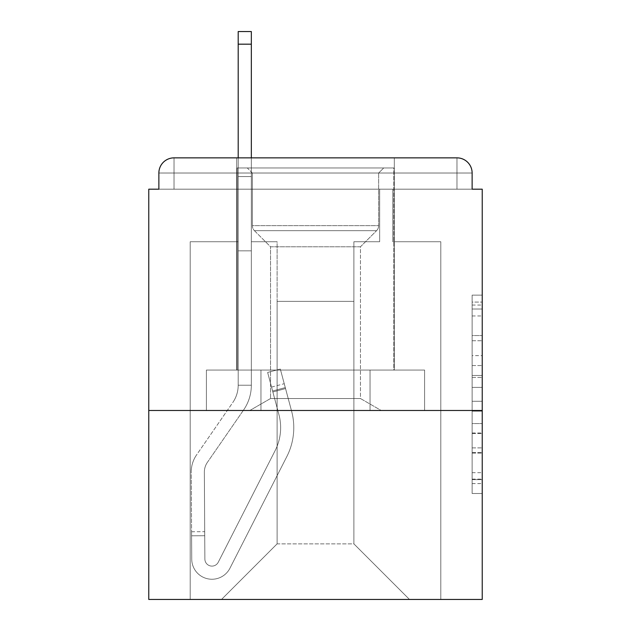 <?xml version="1.0" encoding="UTF-8"?>
<svg xmlns="http://www.w3.org/2000/svg" width="631" height="631" viewBox="0 0 631 631"><rect width="100%" height="100%" fill="white"/><g stroke="black" fill="none" stroke-linecap="round" stroke-linejoin="round"><path stroke-width="0.47" stroke-dasharray="3.15 2.37" d="M472.13 355.639L472.13 387.379L482.234 387.379L482.234 483.591L482.234 305.049L482.234 387.379L472.13 387.379L472.13 302.075L472.13 493.505L472.13 295.134L472.13 479.623L482.234 479.623L472.13 479.623L482.234 479.623L472.13 479.623L472.13 447.884L472.13 493.505L482.234 493.505L482.234 295.134L482.234 479.126L482.234 401.261L472.13 401.261L482.234 401.261L482.234 447.884L482.234 309.016L472.13 309.016L482.234 309.016L482.234 493.505L482.234 305.049L482.234 493.505L472.13 493.505L472.13 295.134L482.234 295.134L482.234 305.049L482.234 295.134L482.234 305.049L482.234 295.134L482.234 302.075L482.234 295.134L472.13 295.134L472.13 309.016L482.234 309.016L472.13 309.016L472.13 355.639L482.234 355.639M394.32 157.86L394.32 370.066L236.68 370.066L394.32 370.066L236.68 370.066L394.32 370.066L394.32 157.86L236.68 157.86L236.68 370.066L236.68 157.86L394.32 157.86L236.68 157.86M482.234 375.477L482.234 365.554L482.234 375.477L472.13 375.477L472.13 335.55L472.13 453.09L472.13 423.582L482.234 423.582L472.13 423.582L472.13 493.505L482.234 493.505L472.13 493.505L482.234 493.505L472.13 493.505L472.13 295.134L482.234 295.134L472.13 295.134L482.234 295.134L472.13 295.134L472.13 375.477L482.234 375.477M482.234 410.489L482.234 189.19L472.13 189.19L472.13 173.02A15.16 15.16 0 0 0 456.97 157.86A15.16 15.16 0 0 1 472.13 173.02A15.16 15.16 0 0 0 456.97 157.86L174.03 157.86L456.97 157.86A15.16 15.16 0 0 1 472.13 173.02A15.16 15.16 0 0 0 456.97 157.86L174.03 157.86A15.16 15.16 0 0 0 158.87 173.02L158.87 189.19L158.87 173.02A15.16 15.16 0 0 1 174.03 157.86A15.16 15.16 0 0 0 158.87 173.02L158.87 189.19L148.766 189.19L148.766 410.489L482.234 410.489L482.234 599.45L148.766 599.45L148.766 410.489L482.234 410.489L148.766 410.489M277.104 241.736L251.335 241.736L277.104 241.736L251.335 241.736L277.104 241.736L251.335 241.736L277.104 241.736L251.335 241.736L277.104 241.736L251.335 241.736L277.104 241.736L251.335 241.736L277.104 241.736L251.335 241.736L277.104 241.736L251.335 241.736L277.104 241.736L251.335 241.736L277.104 241.736L251.335 241.736L277.104 241.736L251.335 241.736L277.104 241.736L277.104 543.875L277.104 301.35L277.104 543.875L221.52 599.45L440.801 599.45L440.801 241.736L392.805 241.736L440.801 241.736L392.805 241.736L440.801 241.736L392.805 241.736L440.801 241.736L392.805 241.736L440.801 241.736L392.805 241.736L440.801 241.736L392.805 241.736L440.801 241.736L392.805 241.736L440.801 241.736L392.805 241.736L440.801 241.736L392.805 241.736L440.801 241.736L392.805 241.736L440.801 241.736L392.805 241.736L440.801 241.736L440.801 599.45L440.801 241.736L440.801 599.45L440.801 241.736L440.801 599.45L440.801 241.736L440.801 599.45L440.801 241.736L440.801 599.45L440.801 241.736L440.801 599.45L440.801 241.736L440.801 599.45L440.801 241.736L440.801 599.45L440.801 241.736L440.801 599.45L440.801 241.736L440.801 599.45L440.801 241.736L440.801 599.45L221.52 599.45L277.104 543.875L277.104 301.35L353.896 301.35L353.896 543.875L277.104 543.875L277.104 241.736M238.195 241.736L190.199 241.736L190.199 599.45L221.52 599.45L277.104 543.875L277.104 301.35L277.104 543.875L277.104 301.35L277.104 543.875L277.104 301.35L277.104 543.875L277.104 301.35L277.104 543.875L277.104 301.35L277.104 543.875L277.104 301.35L277.104 543.875L277.104 301.35L277.104 543.875L277.104 301.35L277.104 543.875L277.104 301.35L277.104 543.875L353.896 543.875L353.896 301.35L353.896 543.875L409.48 599.45L353.896 543.875L353.896 301.35L353.896 543.875L409.48 599.45L353.896 543.875L353.896 301.35L353.896 543.875L409.48 599.45L353.896 543.875L353.896 301.35L353.896 543.875L409.48 599.45L353.896 543.875L353.896 301.35L353.896 543.875L409.48 599.45L353.896 543.875L353.896 301.35L353.896 543.875L409.48 599.45L353.896 543.875L353.896 301.35L353.896 543.875L409.48 599.45L353.896 543.875L353.896 301.35L353.896 543.875L409.48 599.45L353.896 543.875L353.896 301.35L353.896 543.875L409.48 599.45L353.896 543.875L353.896 301.35L353.896 543.875L409.48 599.45L353.896 543.875L353.896 301.35L353.896 543.875L409.48 599.45L353.896 543.875L353.896 301.35L277.104 301.35L277.104 543.875L221.52 599.45L277.104 543.875L221.52 599.45L277.104 543.875L221.52 599.45L277.104 543.875L221.52 599.45L277.104 543.875L221.52 599.45L277.104 543.875L221.52 599.45L277.104 543.875L221.52 599.45L277.104 543.875L221.52 599.45L277.104 543.875L221.52 599.45L277.104 543.875L221.52 599.45L277.104 543.875L221.52 599.45L190.199 599.45L221.52 599.45L190.199 599.45L221.52 599.45L190.199 599.45L221.52 599.45L190.199 599.45L221.52 599.45L190.199 599.45L221.52 599.45L190.199 599.45L221.52 599.45L190.199 599.45L221.52 599.45L190.199 599.45L221.52 599.45L190.199 599.45L221.52 599.45L190.199 599.45L221.52 599.45L190.199 599.45L190.199 241.736L190.199 599.45L190.199 241.736L190.199 599.45L190.199 241.736L190.199 599.45L190.199 241.736L190.199 599.45L190.199 241.736L190.199 599.45L190.199 241.736L190.199 599.45L190.199 241.736L190.199 599.45L190.199 241.736L190.199 599.45L190.199 241.736L190.199 599.45L190.199 241.736L190.199 599.45L190.199 241.736L238.195 241.736L190.199 241.736L238.195 241.736L190.199 241.736L238.195 241.736L190.199 241.736L238.195 241.736L190.199 241.736L238.195 241.736L190.199 241.736L238.195 241.736L190.199 241.736L238.195 241.736L190.199 241.736L238.195 241.736L190.199 241.736L238.195 241.736L190.199 241.736L238.195 241.736L190.199 241.736L238.195 241.736L238.195 189.19L238.195 241.736M379.665 241.736L353.896 241.736L353.896 301.35L353.896 241.736L353.896 301.35L353.896 241.736L353.896 301.35L353.896 241.736L353.896 301.35L353.896 241.736L353.896 301.35L353.896 241.736L353.896 301.35L353.896 241.736L353.896 301.35L353.896 241.736L353.896 301.35L353.896 241.736L353.896 301.35L353.896 241.736L353.896 301.35L353.896 241.736L353.896 301.35L353.896 241.736L379.665 241.736L353.896 241.736L379.665 241.736L353.896 241.736L379.665 241.736L353.896 241.736L379.665 241.736L353.896 241.736L379.665 241.736L353.896 241.736L379.665 241.736L353.896 241.736L379.665 241.736L353.896 241.736L379.665 241.736L353.896 241.736L379.665 241.736L353.896 241.736L379.665 241.736L353.896 241.736L379.665 241.736L379.665 189.19L392.805 189.19L392.805 241.736L392.805 189.19L392.805 241.736L392.805 189.19L392.805 241.736L392.805 189.19L392.805 241.736L392.805 189.19L392.805 241.736L392.805 189.19L392.805 241.736L392.805 189.19L392.805 241.736L392.805 189.19L392.805 241.736L392.805 189.19L392.805 241.736L392.805 189.19L392.805 241.736L392.805 189.19L392.805 241.736L392.805 189.19L379.665 189.19L379.665 241.736L379.665 189.19L392.805 189.19L379.665 189.19L392.805 189.19L379.665 189.19L392.805 189.19L379.665 189.19L392.805 189.19L379.665 189.19L392.805 189.19L379.665 189.19L392.805 189.19L379.665 189.19L392.805 189.19L379.665 189.19L392.805 189.19L379.665 189.19L392.805 189.19L379.665 189.19L392.805 189.19L379.665 189.19L379.665 241.736M260.95 410.489L424.6 410.489L206.4 410.489L424.6 410.489L206.4 410.489L424.6 410.489L260.95 410.489L260.95 370.066L206.4 370.066L424.6 370.066L260.95 370.066L260.95 410.489L260.95 370.066L370.05 370.066L370.05 410.489L370.05 370.066L424.6 370.066L424.6 410.489L424.6 370.066L206.4 370.066L206.4 410.489L206.4 370.066L260.95 370.066L260.95 410.489L260.95 370.066L206.4 370.066L370.05 370.066L370.05 410.489L370.05 370.066L424.6 370.066L260.95 370.066L260.95 410.489L260.95 370.066L206.4 370.066L206.4 410.489L206.4 370.066L370.05 370.066L370.05 410.489L370.05 370.066L424.6 370.066L424.6 410.489L424.6 370.066L260.95 370.066L260.95 410.489M409.48 599.45L353.896 543.875L409.48 599.45M238.195 157.86L238.195 189.19L251.335 189.19L251.335 241.736L251.335 189.19L238.195 189.19L238.195 31.55L238.195 250.83L251.335 250.83L251.335 385.225L238.195 385.225L238.195 250.83L251.335 250.83L251.335 385.225L238.195 385.225L238.195 250.83L251.335 250.83L251.335 189.19L238.195 189.19L251.335 189.19L238.195 189.19L251.335 189.19L238.195 189.19L238.195 176.554L251.335 176.554L251.335 31.55L251.335 189.19L238.195 189.19L238.195 250.83L251.335 250.83L251.335 385.225L238.195 385.225A30.312 30.312 0 0 1 232.823 402.46L196.588 454.88A30.312 30.312 0 0 0 191.209 472.303L191.737 559.153A20.208 20.208 0 0 0 211.945 579.242A20.208 20.208 0 0 1 191.737 559.153A20.208 20.208 0 0 0 211.945 579.242A20.208 20.208 0 0 1 191.737 559.153L191.572 531.744L191.595 535.79L191.572 531.744L191.595 535.79L191.572 531.744L191.595 535.79L191.572 531.744L191.595 535.79L191.572 531.744L191.595 535.79L191.572 531.744L191.595 535.79L191.572 531.744L191.595 535.79L191.572 531.744L191.595 535.79L191.572 531.744L191.595 535.79L191.572 531.744L191.595 535.79L191.572 531.744L191.595 535.79L204.728 535.711L204.704 531.665L204.87 559.074A7.075 7.075 0 0 0 218.247 562.245A7.075 7.075 0 0 1 211.945 566.102A7.075 7.075 0 0 0 218.247 562.245A7.075 7.075 0 0 1 204.87 559.074A7.075 7.075 0 0 0 211.945 566.102A7.075 7.075 0 0 1 204.87 559.074A7.075 7.075 0 0 0 218.247 562.245L275.132 450.605A50.527 50.527 0 0 0 278.918 414.591A50.527 50.527 0 0 1 275.132 450.605A50.527 50.527 0 0 0 278.918 414.591L267.631 372.456L272.86 391.977L267.631 372.456L280.314 369.056L285.543 388.578L280.314 369.056L267.631 372.456L272.86 391.977L267.631 372.456L280.314 369.056L285.543 388.578L280.314 369.056L267.631 372.456L272.86 391.977L267.631 372.456L280.314 369.056L285.543 388.578L280.314 369.056L267.631 372.456L272.86 391.977L267.631 372.456L280.314 369.056L285.543 388.578L280.314 369.056L267.631 372.456L272.86 391.977L267.631 372.456L280.314 369.056L285.543 388.578L280.314 369.056L267.631 372.456L272.86 391.977L267.631 372.456L280.314 369.056L285.543 388.578L280.314 369.056L267.631 372.456L272.86 391.977L267.631 372.456L280.314 369.056L285.543 388.578L280.314 369.056L267.631 372.456L272.86 391.977L267.631 372.456L280.314 369.056L285.543 388.578L280.314 369.056L267.631 372.456L272.86 391.977L267.631 372.456L280.314 369.056L285.543 388.578L280.314 369.056L267.631 372.456L272.86 391.977L267.631 372.456L280.314 369.056L285.543 388.578L280.314 369.056L267.631 372.456L272.86 391.977L285.543 388.578L280.314 369.056L285.543 388.578L272.86 391.977L285.543 388.578L272.86 391.977L285.543 388.578L272.86 391.977L285.543 388.578L272.86 391.977L285.543 388.578L272.86 391.977L285.543 388.578L272.86 391.977L285.543 388.578L272.86 391.977L285.543 388.578L272.86 391.977L285.543 388.578L272.86 391.977L285.543 388.578L272.86 391.977L285.543 388.578L272.86 391.977L278.918 414.591L271.551 387.095L272.6 390.999L271.551 387.095L272.6 390.999L271.551 387.095L272.6 390.999L271.551 387.095L272.6 390.999L271.551 387.095L272.6 390.999L271.551 387.095L272.6 390.999L271.551 387.095L272.6 390.999L271.551 387.095L272.6 390.999L271.551 387.095L272.6 390.999L271.551 387.095L272.6 390.999L271.551 387.095L272.6 390.999L285.283 387.6L284.242 383.695L291.609 411.191A63.66 63.66 0 0 1 286.837 456.568A63.66 63.66 0 0 0 291.609 411.191A63.66 63.66 0 0 1 286.837 456.568L229.952 568.208L286.837 456.568A63.66 63.66 0 0 0 291.609 411.191L285.543 388.578L291.609 411.191A63.66 63.66 0 0 1 286.837 456.568L229.952 568.208A20.208 20.208 0 0 1 211.945 579.242A20.208 20.208 0 0 0 229.952 568.208L286.837 456.568A63.66 63.66 0 0 0 291.609 411.191A63.66 63.66 0 0 1 286.837 456.568L229.952 568.208A20.208 20.208 0 0 1 211.945 579.242A20.208 20.208 0 0 0 229.952 568.208L286.837 456.568A63.66 63.66 0 0 0 291.609 411.191L285.543 388.578L291.609 411.191A63.66 63.66 0 0 1 286.837 456.568L229.952 568.208A20.208 20.208 0 0 1 191.737 559.153L191.595 535.79L204.728 535.711L204.87 559.074A7.075 7.075 0 0 0 218.247 562.245L275.132 450.605A50.527 50.527 0 0 0 278.918 414.591L272.6 390.999L285.283 387.6L291.609 411.191A63.66 63.66 0 0 1 286.837 456.568A63.66 63.66 0 0 0 291.609 411.191L285.543 388.578L291.609 411.191A63.66 63.66 0 0 1 286.837 456.568L229.952 568.208L286.837 456.568A63.66 63.66 0 0 0 291.609 411.191A63.66 63.66 0 0 1 286.837 456.568L229.952 568.208A20.208 20.208 0 0 1 191.737 559.153A20.208 20.208 0 0 0 229.952 568.208L286.837 456.568A63.66 63.66 0 0 0 291.609 411.191L285.543 388.578L291.609 411.191A63.66 63.66 0 0 1 286.837 456.568L229.952 568.208A20.208 20.208 0 0 1 211.945 579.242A20.208 20.208 0 0 0 229.952 568.208L286.837 456.568A63.66 63.66 0 0 0 291.609 411.191A63.66 63.66 0 0 1 286.837 456.568L229.952 568.208A20.208 20.208 0 0 1 191.737 559.153A20.208 20.208 0 0 0 211.945 579.242A20.208 20.208 0 0 1 191.737 559.153L191.595 535.79L204.728 535.711L204.704 531.665L204.87 559.074A7.075 7.075 0 0 0 211.945 566.102A7.075 7.075 0 0 1 204.87 559.074A7.075 7.075 0 0 0 211.945 566.102A7.075 7.075 0 0 1 204.87 559.074A7.075 7.075 0 0 0 218.247 562.245L275.132 450.605A50.527 50.527 0 0 0 278.918 414.591A50.527 50.527 0 0 1 275.132 450.605A50.527 50.527 0 0 0 278.918 414.591A50.527 50.527 0 0 1 275.132 450.605A50.527 50.527 0 0 0 278.918 414.591L272.6 390.999L285.283 387.6L284.242 383.695L291.609 411.191A63.66 63.66 0 0 1 286.837 456.568A63.66 63.66 0 0 0 291.609 411.191A63.66 63.66 0 0 1 286.837 456.568L229.952 568.208L286.837 456.568A63.66 63.66 0 0 0 291.609 411.191L285.543 388.578L291.609 411.191A63.66 63.66 0 0 1 286.837 456.568L229.952 568.208A20.208 20.208 0 0 1 211.945 579.242A20.208 20.208 0 0 0 229.952 568.208L286.837 456.568A63.66 63.66 0 0 0 291.609 411.191A63.66 63.66 0 0 1 286.837 456.568L229.952 568.208A20.208 20.208 0 0 1 211.945 579.242A20.208 20.208 0 0 0 229.952 568.208L286.837 456.568A63.66 63.66 0 0 0 291.609 411.191L285.543 388.578L291.609 411.191A63.66 63.66 0 0 1 286.837 456.568L229.952 568.208A20.208 20.208 0 0 1 191.737 559.153L191.595 535.79L204.728 535.711L204.87 559.074A7.075 7.075 0 0 0 218.247 562.245L275.132 450.605A50.527 50.527 0 0 0 278.918 414.591L272.6 390.999L285.283 387.6L291.609 411.191A63.66 63.66 0 0 1 286.837 456.568A63.66 63.66 0 0 0 291.609 411.191L285.543 388.578L291.609 411.191A63.66 63.66 0 0 1 286.837 456.568L229.952 568.208L286.837 456.568A63.66 63.66 0 0 0 291.609 411.191A63.66 63.66 0 0 1 286.837 456.568L229.952 568.208A20.208 20.208 0 0 1 191.737 559.153A20.208 20.208 0 0 0 229.952 568.208L286.837 456.568A63.66 63.66 0 0 0 291.609 411.191L285.543 388.578L291.609 411.191A63.66 63.66 0 0 1 286.837 456.568L229.952 568.208A20.208 20.208 0 0 1 211.945 579.242A20.208 20.208 0 0 0 229.952 568.208L286.837 456.568A63.66 63.66 0 0 0 291.609 411.191A63.66 63.66 0 0 1 286.837 456.568L229.952 568.208A20.208 20.208 0 0 1 191.737 559.153A20.208 20.208 0 0 0 211.945 579.242A20.208 20.208 0 0 1 191.737 559.153L191.595 535.79L204.728 535.711L204.704 531.665L204.87 559.074A7.075 7.075 0 0 0 211.945 566.102A7.075 7.075 0 0 1 204.87 559.074A7.075 7.075 0 0 0 211.945 566.102A7.075 7.075 0 0 1 204.87 559.074A7.075 7.075 0 0 0 218.247 562.245A7.075 7.075 0 0 1 211.945 566.102A7.075 7.075 0 0 0 218.247 562.245A7.075 7.075 0 0 1 204.87 559.074A7.075 7.075 0 0 0 211.945 566.102A7.075 7.075 0 0 1 204.87 559.074A7.075 7.075 0 0 0 218.247 562.245L275.132 450.605A50.527 50.527 0 0 0 278.918 414.591A50.527 50.527 0 0 1 275.132 450.605A50.527 50.527 0 0 0 278.918 414.591A50.527 50.527 0 0 1 275.132 450.605A50.527 50.527 0 0 0 278.918 414.591L272.6 390.999L285.283 387.6L284.242 383.695L291.609 411.191A63.66 63.66 0 0 1 286.837 456.568A63.66 63.66 0 0 0 291.609 411.191A63.66 63.66 0 0 1 286.837 456.568L229.952 568.208L286.837 456.568A63.66 63.66 0 0 0 291.609 411.191L284.242 383.695L291.609 411.191A63.66 63.66 0 0 1 286.837 456.568L229.952 568.208A20.208 20.208 0 0 1 211.945 579.242A20.208 20.208 0 0 0 229.952 568.208L286.837 456.568L229.952 568.208A20.208 20.208 0 0 1 211.945 579.242A20.208 20.208 0 0 0 229.952 568.208L286.837 456.568A63.66 63.66 0 0 0 291.609 411.191L285.283 387.6L272.6 390.999L285.283 387.6L272.6 390.999L285.283 387.6L272.6 390.999L285.283 387.6L272.6 390.999L285.283 387.6L272.6 390.999L285.283 387.6L272.6 390.999L285.283 387.6L272.6 390.999L278.918 414.591A50.527 50.527 0 0 1 275.132 450.605A50.527 50.527 0 0 0 278.918 414.591A50.527 50.527 0 0 1 275.132 450.605A50.527 50.527 0 0 0 278.918 414.591L272.6 390.999L278.918 414.591A50.527 50.527 0 0 1 275.132 450.605A50.527 50.527 0 0 0 278.918 414.591A50.527 50.527 0 0 1 275.132 450.605A50.527 50.527 0 0 0 278.918 414.591L272.6 390.999L278.918 414.591A50.527 50.527 0 0 1 275.132 450.605A50.527 50.527 0 0 0 278.918 414.591A50.527 50.527 0 0 1 275.132 450.605A50.527 50.527 0 0 0 278.918 414.591L272.6 390.999L278.918 414.591A50.527 50.527 0 0 1 275.132 450.605A50.527 50.527 0 0 0 278.918 414.591A50.527 50.527 0 0 1 275.132 450.605A50.527 50.527 0 0 0 278.918 414.591L272.6 390.999L278.918 414.591A50.527 50.527 0 0 1 275.132 450.605A50.527 50.527 0 0 0 278.918 414.591A50.527 50.527 0 0 1 275.132 450.605A50.527 50.527 0 0 0 278.918 414.591L272.6 390.999L278.918 414.591A50.527 50.527 0 0 1 275.132 450.605A50.527 50.527 0 0 0 278.918 414.591A50.527 50.527 0 0 1 275.132 450.605A50.527 50.527 0 0 0 278.918 414.591L272.6 390.999L278.918 414.591A50.527 50.527 0 0 1 275.132 450.605L218.247 562.245A7.075 7.075 0 0 1 211.945 566.102A7.075 7.075 0 0 0 218.247 562.245A7.075 7.075 0 0 1 204.87 559.074A7.075 7.075 0 0 0 211.945 566.102A7.075 7.075 0 0 1 204.87 559.074A7.075 7.075 0 0 0 218.247 562.245L275.132 450.605L218.247 562.245A7.075 7.075 0 0 1 211.945 566.102A7.075 7.075 0 0 0 218.247 562.245A7.075 7.075 0 0 1 204.87 559.074A7.075 7.075 0 0 0 211.945 566.102A7.075 7.075 0 0 1 204.87 559.074A7.075 7.075 0 0 0 218.247 562.245L275.132 450.605L218.247 562.245A7.075 7.075 0 0 1 211.945 566.102A7.075 7.075 0 0 0 218.247 562.245A7.075 7.075 0 0 1 204.87 559.074A7.075 7.075 0 0 0 211.945 566.102A7.075 7.075 0 0 1 204.87 559.074A7.075 7.075 0 0 0 218.247 562.245L275.132 450.605L218.247 562.245A7.075 7.075 0 0 1 211.945 566.102A7.075 7.075 0 0 0 218.247 562.245A7.075 7.075 0 0 1 204.87 559.074A7.075 7.075 0 0 0 211.945 566.102A7.075 7.075 0 0 1 204.87 559.074A7.075 7.075 0 0 0 218.247 562.245L275.132 450.605L218.247 562.245A7.075 7.075 0 0 1 211.945 566.102A7.075 7.075 0 0 0 218.247 562.245A7.075 7.075 0 0 1 204.87 559.074A7.075 7.075 0 0 0 211.945 566.102A7.075 7.075 0 0 1 204.87 559.074L204.349 472.225L204.87 559.074A7.075 7.075 0 0 0 218.247 562.245L275.132 450.605L218.247 562.245A7.075 7.075 0 0 1 211.945 566.102A7.075 7.075 0 0 0 218.247 562.245A7.075 7.075 0 0 1 204.87 559.074L204.349 472.225L204.87 559.074L204.728 535.711L191.595 535.79L204.728 535.711L191.595 535.79L204.728 535.711L191.595 535.79L204.728 535.711L191.595 535.79L204.728 535.711L191.595 535.79L204.728 535.711L191.595 535.79L204.728 535.711L191.595 535.79L191.737 559.153A20.208 20.208 0 0 0 211.945 579.242A20.208 20.208 0 0 1 191.737 559.153A20.208 20.208 0 0 0 211.945 579.242A20.208 20.208 0 0 1 191.737 559.153L191.595 535.79L191.737 559.153A20.208 20.208 0 0 0 229.952 568.208A20.208 20.208 0 0 1 211.945 579.242A20.208 20.208 0 0 0 229.952 568.208L286.837 456.568L229.952 568.208A20.208 20.208 0 0 1 191.737 559.153A20.208 20.208 0 0 0 211.945 579.242A20.208 20.208 0 0 1 191.737 559.153L191.595 535.79L191.737 559.153A20.208 20.208 0 0 0 229.952 568.208L286.837 456.568A63.66 63.66 0 0 0 291.609 411.191A63.66 63.66 0 0 1 286.837 456.568L229.952 568.208A20.208 20.208 0 0 1 211.945 579.242A20.208 20.208 0 0 0 229.952 568.208L286.837 456.568L229.952 568.208A20.208 20.208 0 0 1 191.737 559.153A20.208 20.208 0 0 0 211.945 579.242A20.208 20.208 0 0 1 191.737 559.153L191.595 535.79L191.737 559.153A20.208 20.208 0 0 0 229.952 568.208L286.837 456.568L229.952 568.208A20.208 20.208 0 0 1 211.945 579.242A20.208 20.208 0 0 0 229.952 568.208A20.208 20.208 0 0 1 191.737 559.153A20.208 20.208 0 0 0 211.945 579.242A20.208 20.208 0 0 1 191.737 559.153L191.595 535.79L191.737 559.153A20.208 20.208 0 0 0 229.952 568.208L286.837 456.568L229.952 568.208A20.208 20.208 0 0 1 211.945 579.242A20.208 20.208 0 0 0 229.952 568.208A20.208 20.208 0 0 1 191.737 559.153A20.208 20.208 0 0 0 211.945 579.242A20.208 20.208 0 0 1 191.737 559.153L191.595 535.79L191.737 559.153A20.208 20.208 0 0 0 229.952 568.208A20.208 20.208 0 0 1 191.737 559.153A20.208 20.208 0 0 0 211.945 579.242A20.208 20.208 0 0 1 191.737 559.153L191.595 535.79L191.737 559.153A20.208 20.208 0 0 0 229.952 568.208A20.208 20.208 0 0 1 191.737 559.153L191.595 535.79L191.737 559.153A20.208 20.208 0 0 0 211.945 579.242A20.208 20.208 0 0 1 191.737 559.153L191.209 472.303A30.312 30.312 0 0 1 196.588 454.88A30.312 30.312 0 0 0 191.209 472.303A30.312 30.312 0 0 1 196.588 454.88A30.312 30.312 0 0 0 191.209 472.303A30.312 30.312 0 0 1 196.588 454.88A30.312 30.312 0 0 0 191.209 472.303A30.312 30.312 0 0 1 196.588 454.88A30.312 30.312 0 0 0 191.209 472.303A30.312 30.312 0 0 1 196.588 454.88A30.312 30.312 0 0 0 191.209 472.303A30.312 30.312 0 0 1 196.588 454.88A30.312 30.312 0 0 0 191.209 472.303A30.312 30.312 0 0 1 196.588 454.88A30.312 30.312 0 0 0 191.209 472.303A30.312 30.312 0 0 1 196.588 454.88A30.312 30.312 0 0 0 191.209 472.303A30.312 30.312 0 0 1 196.588 454.88A30.312 30.312 0 0 0 191.209 472.303A30.312 30.312 0 0 1 196.588 454.88A30.312 30.312 0 0 0 191.209 472.303A30.312 30.312 0 0 1 196.588 454.88L232.823 402.46A30.312 30.312 0 0 0 238.195 385.225L238.195 189.19L251.335 189.19L238.195 189.19L251.335 189.19L238.195 189.19L238.195 176.554L251.335 176.554L251.335 31.55L251.335 189.19L238.195 189.19L238.195 250.83L251.335 250.83L251.335 385.225L238.195 385.225L238.195 250.83L251.335 250.83L251.335 189.19L238.195 189.19L251.335 189.19L238.195 189.19L251.335 189.19L238.195 189.19L238.195 31.55L238.195 250.83L251.335 250.83L251.335 385.225A43.452 43.452 0 0 1 243.629 409.929L207.394 462.349A17.179 17.179 0 0 0 204.349 472.225A17.179 17.179 0 0 1 207.394 462.349A17.179 17.179 0 0 0 204.349 472.225A17.179 17.179 0 0 1 207.394 462.349A17.179 17.179 0 0 0 204.349 472.225A17.179 17.179 0 0 1 207.394 462.349A17.179 17.179 0 0 0 204.349 472.225A17.179 17.179 0 0 1 207.394 462.349A17.179 17.179 0 0 0 204.349 472.225A17.179 17.179 0 0 1 207.394 462.349A17.179 17.179 0 0 0 204.349 472.225A17.179 17.179 0 0 1 207.394 462.349A17.179 17.179 0 0 0 204.349 472.225A17.179 17.179 0 0 1 207.394 462.349A17.179 17.179 0 0 0 204.349 472.225A17.179 17.179 0 0 1 207.394 462.349A17.179 17.179 0 0 0 204.349 472.225A17.179 17.179 0 0 1 207.394 462.349A17.179 17.179 0 0 0 204.349 472.225A17.179 17.179 0 0 1 207.394 462.349A17.179 17.179 0 0 0 204.349 472.225A17.179 17.179 0 0 1 207.394 462.349L243.629 409.929A43.452 43.452 0 0 0 251.335 385.225L238.195 385.225A30.312 30.312 0 0 1 232.823 402.46A30.312 30.312 0 0 0 238.195 385.225L238.195 250.83L251.335 250.83L251.335 385.225L238.195 385.225L238.195 189.19L251.335 189.19L238.195 189.19L251.335 189.19L238.195 189.19L238.195 176.554L251.335 176.554L251.335 31.55L251.335 189.19L238.195 189.19L238.195 250.83L251.335 250.83L251.335 189.19L238.195 189.19L251.335 189.19L238.195 189.19L251.335 189.19L238.195 189.19L238.195 176.554L251.335 176.554L251.335 31.55L251.335 189.19L238.195 189.19L238.195 250.83L251.335 250.83L251.335 385.225L238.195 385.225A30.312 30.312 0 0 1 232.823 402.46A30.312 30.312 0 0 0 238.195 385.225L238.195 250.83L251.335 250.83L251.335 385.225L238.195 385.225L238.195 250.83L251.335 250.83L251.335 189.19L238.195 189.19L251.335 189.19L238.195 189.19L251.335 189.19L238.195 189.19L238.195 31.55L238.195 250.83L238.195 189.19L251.335 189.19L238.195 189.19L251.335 189.19L251.335 385.225A43.452 43.452 0 0 1 243.629 409.929A43.452 43.452 0 0 0 251.335 385.225L238.195 385.225A30.312 30.312 0 0 1 232.823 402.46A30.312 30.312 0 0 0 238.195 385.225L238.195 250.83L251.335 250.83L251.335 385.225L238.195 385.225L238.195 250.83L251.335 250.83L251.335 31.55L251.335 385.225L238.195 385.225A30.312 30.312 0 0 1 232.823 402.46A30.312 30.312 0 0 0 238.195 385.225L238.195 250.83L251.335 250.83L251.335 385.225L238.195 385.225L238.195 250.83L251.335 250.83L251.335 31.55L251.335 385.225A43.452 43.452 0 0 1 243.629 409.929A43.452 43.452 0 0 0 251.335 385.225L238.195 385.225A30.312 30.312 0 0 1 232.823 402.46A30.312 30.312 0 0 0 238.195 385.225L238.195 176.554L251.335 176.554L251.335 31.55L251.335 385.225L238.195 385.225L238.195 250.83L251.335 250.83L251.335 31.55L251.335 385.225L238.195 385.225A30.312 30.312 0 0 1 232.823 402.46A30.312 30.312 0 0 0 238.195 385.225L238.195 250.83L251.335 250.83L251.335 385.225L238.195 385.225L238.195 250.83L251.335 250.83L251.335 31.55L251.335 385.225A43.452 43.452 0 0 1 243.629 409.929A43.452 43.452 0 0 0 251.335 385.225L238.195 385.225A30.312 30.312 0 0 1 232.823 402.46A30.312 30.312 0 0 0 238.195 385.225L238.195 250.83L251.335 250.83L251.335 385.225L238.195 385.225L238.195 189.19L238.195 250.83L251.335 250.83L251.335 31.55L238.195 31.55L238.195 176.554L251.335 176.554L251.335 385.225L238.195 385.225A30.312 30.312 0 0 1 232.823 402.46A30.312 30.312 0 0 0 238.195 385.225L238.195 250.83L251.335 250.83L251.335 385.225L238.195 385.225L238.195 250.83L251.335 250.83L251.335 176.554L238.195 176.554L238.195 31.55L238.195 189.19L251.335 189.19L251.335 385.225A43.452 43.452 0 0 1 243.629 409.929A43.452 43.452 0 0 0 251.335 385.225L238.195 385.225A30.312 30.312 0 0 1 232.823 402.46A30.312 30.312 0 0 0 238.195 385.225L238.195 250.83L251.335 250.83L251.335 385.225L238.195 385.225L238.195 189.19L251.335 189.19L251.335 176.554L238.195 176.554L238.195 31.55L238.195 189.19L238.195 176.554L251.335 176.554L238.195 176.554L238.195 31.55L238.195 250.83L251.335 250.83L251.335 189.19L251.335 250.83L238.195 250.83L251.335 250.83L238.195 250.83L238.195 189.19L251.335 189.19L251.335 176.554L238.195 176.554L251.335 176.554L238.195 176.554L238.195 31.55L238.195 189.19L251.335 189.19L251.335 250.83L238.195 250.83L251.335 250.83L238.195 250.83L251.335 250.83L238.195 250.83L238.195 176.554L251.335 176.554L238.195 176.554L238.195 31.55L238.195 250.83L251.335 250.83L238.195 250.83L251.335 250.83L238.195 250.83L238.195 189.19L251.335 189.19L251.335 176.554L238.195 176.554L238.195 31.55L238.195 189.19L251.335 189.19L251.335 250.83L238.195 250.83L251.335 250.83L238.195 250.83L238.195 176.554L251.335 176.554L238.195 176.554L238.195 44.178L251.335 44.178M472.13 189.19L472.13 173.02A15.16 15.16 0 0 0 456.97 157.86L456.97 189.19L456.97 173.02L456.97 189.19L472.13 189.19L158.87 189.19L174.03 189.19L158.87 189.19L174.03 189.19L158.87 189.19L174.03 189.19L158.87 189.19L174.03 189.19L158.87 189.19L174.03 189.19L158.87 189.19L174.03 189.19L158.87 189.19L174.03 189.19L158.87 189.19L174.03 189.19L158.87 189.19L174.03 189.19L158.87 189.19L174.03 189.19L158.87 189.19L174.03 189.19L174.03 173.02L174.03 189.19L174.03 173.02L456.97 173.02L158.87 173.02L158.87 189.19L158.87 173.02A15.16 15.16 0 0 1 174.03 157.86A15.16 15.16 0 0 0 158.87 173.02L158.87 189.19M472.13 173.02L456.978 173.02L456.97 157.86L456.97 173.012L456.97 157.86L456.97 173.012L472.13 173.02L456.978 173.02L456.97 157.86L456.97 173.012L456.97 157.86L456.97 173.012L472.13 173.02L456.978 173.02L456.97 157.86A15.16 15.16 0 0 1 472.13 173.02L456.978 173.02L472.13 173.02A15.16 15.16 0 0 0 456.97 157.86L456.97 173.012L472.13 173.02L456.978 173.02L472.13 173.02A15.16 15.16 0 0 0 456.97 157.86L456.97 173.012L472.13 173.02L456.978 173.02L472.13 173.02A15.16 15.16 0 0 0 456.97 157.86L456.97 173.012L472.13 173.02L456.978 173.02L472.13 173.02A15.16 15.16 0 0 0 456.97 157.86L456.97 173.012L472.13 173.02L456.978 173.02L472.13 173.02A15.16 15.16 0 0 0 456.97 157.86L456.97 189.19L456.978 173.02L456.97 189.19L456.978 173.02L456.97 189.19L456.978 173.02L456.97 189.19L456.978 173.02L472.13 173.02A15.16 15.16 0 0 0 456.97 157.86A15.16 15.16 0 0 1 472.13 173.02L456.97 173.02L456.97 189.19L174.03 189.19L174.03 157.86A15.16 15.16 0 0 0 158.87 173.02A15.16 15.16 0 0 1 174.03 157.86A15.16 15.16 0 0 0 158.87 173.02L174.03 173.02L174.022 189.19L174.03 173.02L456.97 173.02L456.97 157.86L174.03 157.86A15.16 15.16 0 0 0 158.87 173.02L174.022 173.02L174.022 189.19L174.03 173.02L472.13 173.02A15.16 15.16 0 0 0 456.97 157.86L174.03 157.86A15.16 15.16 0 0 0 158.87 173.02L174.022 173.02L174.022 189.19L174.03 173.02L456.97 173.012L174.03 173.012L174.022 189.19L174.03 173.02L456.97 173.012L174.03 173.012L174.022 189.19L174.03 173.02L456.97 173.02L456.97 189.19L174.022 189.19L174.022 173.02L174.022 189.19L174.03 173.02L456.97 173.012L174.03 173.012L174.022 189.19L174.03 173.02L456.97 173.02L456.97 189.19L174.03 189.19L456.978 189.19L174.03 189.19L456.978 189.19L174.03 189.19L456.978 189.19L174.03 189.19L456.978 189.19L174.03 189.19L456.978 189.19L174.03 189.19L456.978 189.19L174.03 189.19L456.978 189.19L174.03 189.19L456.978 189.19L174.03 189.19L456.978 189.19L174.03 189.19L174.022 173.02L456.97 173.012L174.03 173.012L174.022 189.19L174.022 173.02L456.97 173.02L456.97 189.19L456.978 173.02L174.022 173.02L456.97 173.02L456.97 189.19L456.97 173.012L158.87 173.02L174.022 173.02L174.03 157.86A15.16 15.16 0 0 0 158.87 173.02L174.022 173.02L158.87 173.02L174.022 173.02L174.03 157.86A15.16 15.16 0 0 0 158.87 173.02L174.022 173.02L158.87 173.02L174.022 173.02L174.03 157.86A15.16 15.16 0 0 0 158.87 173.02L174.022 173.02L158.87 173.02L174.022 173.02L174.03 157.86A15.16 15.16 0 0 0 158.87 173.02L174.022 173.02L158.87 173.02A15.16 15.16 0 0 1 174.03 157.86L174.03 173.02L174.03 157.86L174.03 173.012L158.87 173.02L174.03 173.02L174.03 157.86L174.03 173.012L174.03 157.86L174.03 173.012L158.87 173.02L174.03 173.02L174.03 157.86L174.03 173.012L174.03 157.86L174.03 173.012L158.87 173.02M456.97 157.86L456.97 173.02L456.97 157.86L456.97 173.02L456.97 157.86L174.03 157.86L174.03 173.012L174.03 157.86L174.03 173.012L456.97 173.012L174.03 173.012L456.97 173.012L174.03 173.012L174.03 157.86L174.03 173.012L174.03 157.86L456.97 157.86L174.03 157.86M472.13 387.379L482.234 387.379L472.13 387.379M472.13 302.075L472.13 295.134L472.13 302.075L482.234 302.075L472.13 302.075M472.13 452.593L472.13 411.183L472.13 452.593L482.234 452.593L472.13 452.593M472.13 411.183L472.13 401.261L482.234 401.261L472.13 401.261L472.13 411.183L482.234 411.183L472.13 411.183M472.13 335.55L472.13 309.016L472.13 335.55L482.234 335.55L472.13 335.55M472.13 295.134L482.234 295.134L472.13 295.134L472.13 305.049L472.13 295.134L482.234 295.134M472.13 493.505L482.234 493.505L472.13 493.505L472.13 483.591L472.13 493.505M252.345 173.02L247.289 167.964L383.711 167.964L247.289 167.964L383.711 167.964L247.289 167.964L252.345 173.02L378.655 173.02L383.711 167.964L378.655 173.02L252.345 173.02L378.655 173.02L252.345 173.02L252.345 225.669L252.345 173.02M360.467 398.524L381.179 410.489L249.821 410.489L381.179 410.489L249.821 410.489L381.179 410.489L360.467 398.524L270.533 398.524L249.821 410.489L270.533 398.524L360.467 398.524L270.533 398.524L360.467 398.524L360.467 246.784L270.533 246.784L270.533 398.524L270.533 246.784L254.419 230.67A7.075 7.075 0 0 1 252.345 225.669L378.655 225.669L378.655 173.02L378.655 225.669L252.345 225.669A7.075 7.075 0 0 0 254.419 230.67L376.581 230.67A7.075 7.075 0 0 0 378.655 225.669A7.075 7.075 0 0 1 376.581 230.67L254.419 230.67L376.581 230.67L254.419 230.67L270.533 246.784L360.467 246.784L376.581 230.67L360.467 246.784L360.467 398.524M237.185 167.964L393.815 167.964L393.815 370.066L237.185 370.066L393.815 370.066L237.185 370.066L393.815 370.066L393.815 167.964L237.185 167.964L237.185 370.066L237.185 167.964L393.815 167.964L237.185 167.964M360.467 246.784L270.533 246.784L360.467 246.784M370.05 370.066L370.05 410.489L370.05 370.066M251.335 385.225L238.195 385.225A30.312 30.312 0 0 1 232.823 402.46A30.312 30.312 0 0 0 238.195 385.225L251.335 385.225A43.452 43.452 0 0 1 243.629 409.929A43.452 43.452 0 0 0 251.335 385.225L238.195 385.225L251.335 385.225A43.452 43.452 0 0 1 243.629 409.929A43.452 43.452 0 0 0 251.335 385.225L238.195 385.225L251.335 385.225A43.452 43.452 0 0 1 243.629 409.929A43.452 43.452 0 0 0 251.335 385.225L238.195 385.225L251.335 385.225A43.452 43.452 0 0 1 243.629 409.929A43.452 43.452 0 0 0 251.335 385.225L238.195 385.225L251.335 385.225A43.452 43.452 0 0 1 243.629 409.929A43.452 43.452 0 0 0 251.335 385.225L238.195 385.225L251.335 385.225A43.452 43.452 0 0 1 243.629 409.929A43.452 43.452 0 0 0 251.335 385.225M218.247 562.245L275.132 450.605L218.247 562.245A7.075 7.075 0 0 1 211.945 566.102A7.075 7.075 0 0 0 218.247 562.245A7.075 7.075 0 0 1 211.945 566.102A7.075 7.075 0 0 0 218.247 562.245L275.132 450.605L218.247 562.245A7.075 7.075 0 0 1 204.87 559.074A7.075 7.075 0 0 0 218.247 562.245L275.132 450.605A50.527 50.527 0 0 0 278.918 414.591L272.6 390.999L278.918 414.591A50.527 50.527 0 0 1 275.132 450.605L218.247 562.245A7.075 7.075 0 0 1 211.945 566.102A7.075 7.075 0 0 0 218.247 562.245L275.132 450.605A50.527 50.527 0 0 0 278.918 414.591L272.6 390.999L278.918 414.591A50.527 50.527 0 0 1 275.132 450.605L218.247 562.245M251.335 157.86L251.335 189.19L238.195 189.19L238.195 250.83L238.195 176.554L251.335 176.554L238.195 176.554L238.195 44.178M238.195 250.83L251.335 250.83L238.195 250.83M267.631 372.456L280.314 369.056L267.631 372.456M238.195 176.554L251.335 176.554L238.195 176.554M472.13 447.884L482.234 447.884L472.13 447.884M472.13 433L482.234 433M472.13 340.756L482.234 340.756L472.13 340.756M472.13 305.049L482.234 305.049M472.13 483.591L482.234 483.591M472.13 472.674L482.234 472.674M472.13 315.957L482.234 315.957M472.13 377.456L482.234 377.456L472.13 377.456M472.13 433.497L482.234 433.497L472.13 433.497M472.13 453.09L482.234 453.09L472.13 453.09M472.13 365.554L482.234 365.554L472.13 365.554M204.728 535.711L191.595 535.79L204.728 535.711M285.283 387.6L272.6 390.999L285.283 387.6M472.13 479.126L482.234 479.126M472.13 479.623L482.234 479.623M472.13 309.016L482.234 309.016M191.572 531.744L204.704 531.665M271.551 387.095L284.242 383.695M238.195 31.55L251.335 31.55"/><path stroke-width="0.95" d="M482.234 410.489L482.234 189.19L472.13 189.19L472.13 173.02A15.16 15.16 0 0 0 456.97 157.86L174.03 157.86A15.16 15.16 0 0 0 158.87 173.02L158.87 189.19L148.766 189.19L148.766 599.45L482.234 599.45L482.234 410.489L148.766 410.489M158.87 173.02L158.87 189.19M456.97 157.86L394.32 157.86M236.68 157.86L174.03 157.86M472.13 189.19L472.13 173.02M251.335 44.178L238.195 44.178L238.195 31.55L251.335 31.55L251.335 157.86M238.195 44.178L238.195 157.86"/></g></svg>
